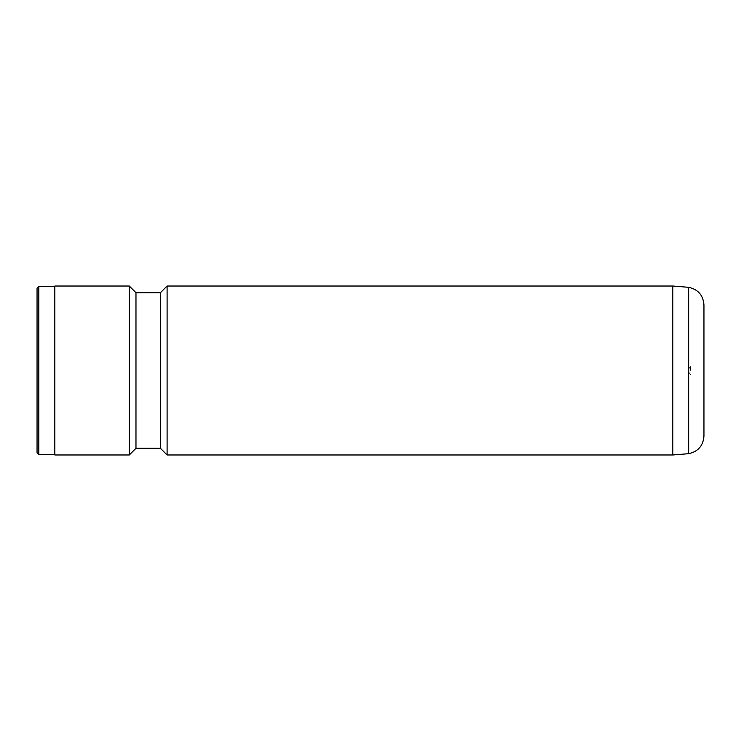 <?xml version="1.0" encoding="UTF-8"?>
<svg xmlns="http://www.w3.org/2000/svg" width="741" height="741" viewBox="0 0 741 741"><rect width="100%" height="100%" fill="white"/><g stroke="black" fill="none" stroke-linecap="round" stroke-linejoin="round"><path stroke-width="0.56" stroke-dasharray="3.71 2.78" d="M703.95 436.079L703.95 304.921M690.612 370.5L690.612 366.054L690.612 370.5M672.828 286.026L672.828 454.974M167.096 286.026L167.096 454.974M160.427 292.695L160.427 448.305M135.974 292.695L135.974 448.305M129.304 286.026L129.304 454.974M54.834 286.026L54.834 454.974M54.834 370.5L54.834 454.529L54.834 370.5M38.828 286.471L38.828 454.529M37.05 288.249L37.05 452.751M688.658 287.313L688.658 453.687M703.95 374.946L690.612 374.946L687.944 370.5L690.612 366.054L703.95 366.054"/><path stroke-width="1.11" d="M703.95 370.5L703.95 436.079C703.209 445.73 698.115 451.602 688.658 453.687L688.658 287.313C698.115 289.398 703.209 295.27 703.95 304.921L703.95 370.5M672.828 454.974L672.828 286.026L167.096 286.026L167.096 454.974L672.828 454.974L688.658 453.687M167.096 454.974L160.427 448.305L160.427 292.695L135.974 292.695L129.304 286.026L54.834 286.026L54.834 454.974L129.304 454.974L129.304 286.026M160.427 448.305L135.974 448.305L135.974 292.695M54.834 454.529L38.828 454.529L38.828 286.471L54.834 286.471M38.828 454.529L37.05 452.751L37.05 288.249L38.828 286.471M135.974 448.305L129.304 454.974M160.427 292.695L167.096 286.026M672.828 286.026L688.658 287.313"/></g></svg>
